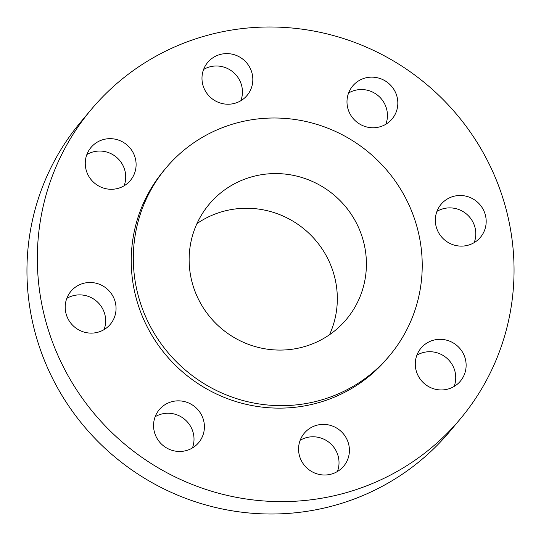 <?xml version="1.0" encoding="UTF-8"?>
<svg xmlns="http://www.w3.org/2000/svg" width="541" height="541" viewBox="0 0 541 541"><rect width="100%" height="100%" fill="white"/><g stroke="black" fill="none" stroke-linecap="round" stroke-linejoin="round"><path stroke-width="0.81" d="M109.14 290.916A25.684 25.048 40 0 0 70.945 291.301A25.684 25.048 40 0 0 72.115 324.695A25.684 25.048 40 0 0 110.31 324.309A25.684 25.048 40 0 0 109.14 290.916M104.061 329.625A25.684 25.048 40 0 0 98.753 303.305A25.684 25.048 40 0 0 66.807 298.375M439.082 441.071A240.813 234.828 40 0 0 460.208 419.045A240.813 234.828 40 0 0 438.257 94.81A240.813 234.828 40 0 0 112.305 87.541A240.813 234.828 40 0 0 91.179 109.566A240.813 234.828 40 0 0 113.13 433.801A240.813 234.828 40 0 0 439.082 441.071M165.945 168.048L163.869 170.523A145.948 142.317 40 0 0 177.171 367.028A145.948 142.317 40 0 0 374.717 371.437A145.948 142.317 40 0 0 387.525 358.088L389.601 355.606A145.948 142.317 40 0 0 376.293 159.108A145.948 142.317 40 0 0 178.746 154.699A145.948 142.317 40 0 0 165.945 168.048A145.948 142.317 40 0 0 179.247 364.553A145.948 142.317 40 0 0 376.793 368.962A145.948 142.317 40 0 0 389.601 355.606M179.747 400.881A25.684 25.048 40 0 0 159.297 409.652A25.684 25.048 40 0 0 155.842 436.08A25.684 25.048 40 0 0 178.212 451.431A25.684 25.048 40 0 0 198.662 442.666A25.684 25.048 40 0 0 202.118 416.232A25.684 25.048 40 0 0 179.747 400.881M306.558 430.846A25.684 25.048 40 0 0 304.306 433.192A25.684 25.048 40 0 0 306.646 467.776A25.684 25.048 40 0 0 341.412 468.553A25.684 25.048 40 0 0 343.67 466.207A25.684 25.048 40 0 0 341.324 431.617A25.684 25.048 40 0 0 306.558 430.846M415.292 363.248A25.684 25.048 40 0 0 431.799 388.12A25.684 25.048 40 0 0 460.384 381.148A25.684 25.048 40 0 0 466.119 366.027A25.684 25.048 40 0 0 449.612 341.155A25.684 25.048 40 0 0 421.02 348.133A25.684 25.048 40 0 0 415.292 363.248M442.247 237.695A25.684 25.048 40 0 0 480.442 237.31A25.684 25.048 40 0 0 479.272 203.916A25.684 25.048 40 0 0 441.077 204.302A25.684 25.048 40 0 0 442.247 237.695M371.64 127.73A25.684 25.048 40 0 0 392.09 118.959A25.684 25.048 40 0 0 395.545 92.531A25.684 25.048 40 0 0 373.175 77.18A25.684 25.048 40 0 0 352.725 85.951A25.684 25.048 40 0 0 349.276 112.379A25.684 25.048 40 0 0 371.64 127.73M244.83 97.765A25.684 25.048 40 0 0 247.081 95.419A25.684 25.048 40 0 0 244.742 60.835A25.684 25.048 40 0 0 209.976 60.058A25.684 25.048 40 0 0 207.724 62.411A25.684 25.048 40 0 0 210.064 96.995A25.684 25.048 40 0 0 244.83 97.765M136.095 165.363A25.684 25.048 40 0 0 119.588 140.491A25.684 25.048 40 0 0 91.003 147.47A25.684 25.048 40 0 0 85.268 162.584A25.684 25.048 40 0 0 101.782 187.457A25.684 25.048 40 0 0 130.367 180.478A25.684 25.048 40 0 0 136.095 165.363M91.179 109.566L80.792 121.955A240.813 234.828 40 0 0 102.743 446.19A240.813 234.828 40 0 0 428.695 453.459A240.813 234.828 40 0 0 449.821 431.434L460.208 419.045M217.009 196.092A89.556 87.324 40 0 0 209.157 204.282A89.556 87.324 40 0 0 217.32 324.857A89.556 87.324 40 0 0 338.531 327.562A89.556 87.324 40 0 0 346.389 319.373A89.556 87.324 40 0 0 338.226 198.797A89.556 87.324 40 0 0 217.009 196.092M329.503 334.751A89.556 87.324 40 0 0 304.799 229.6A89.556 87.324 40 0 0 196.958 223.595M385.841 124.268A25.684 25.048 40 0 0 362.788 89.569A25.684 25.048 40 0 0 348.587 93.025M337.422 471.515A25.684 25.048 40 0 0 329.692 442.896A25.684 25.048 40 0 0 300.16 440.273M240.84 100.727A25.684 25.048 40 0 0 233.11 72.109A25.684 25.048 40 0 0 203.578 69.485M454.136 386.457A25.684 25.048 40 0 0 455.732 378.416A25.684 25.048 40 0 0 442.998 355.403A25.684 25.048 40 0 0 416.881 355.214M124.119 185.786A25.684 25.048 40 0 0 125.708 177.752A25.684 25.048 40 0 0 112.974 154.74A25.684 25.048 40 0 0 86.864 154.543M474.193 242.625A25.684 25.048 40 0 0 468.885 216.305A25.684 25.048 40 0 0 436.939 211.375M192.413 447.975A25.684 25.048 40 0 0 169.36 413.27A25.684 25.048 40 0 0 155.159 416.732"/></g></svg>
